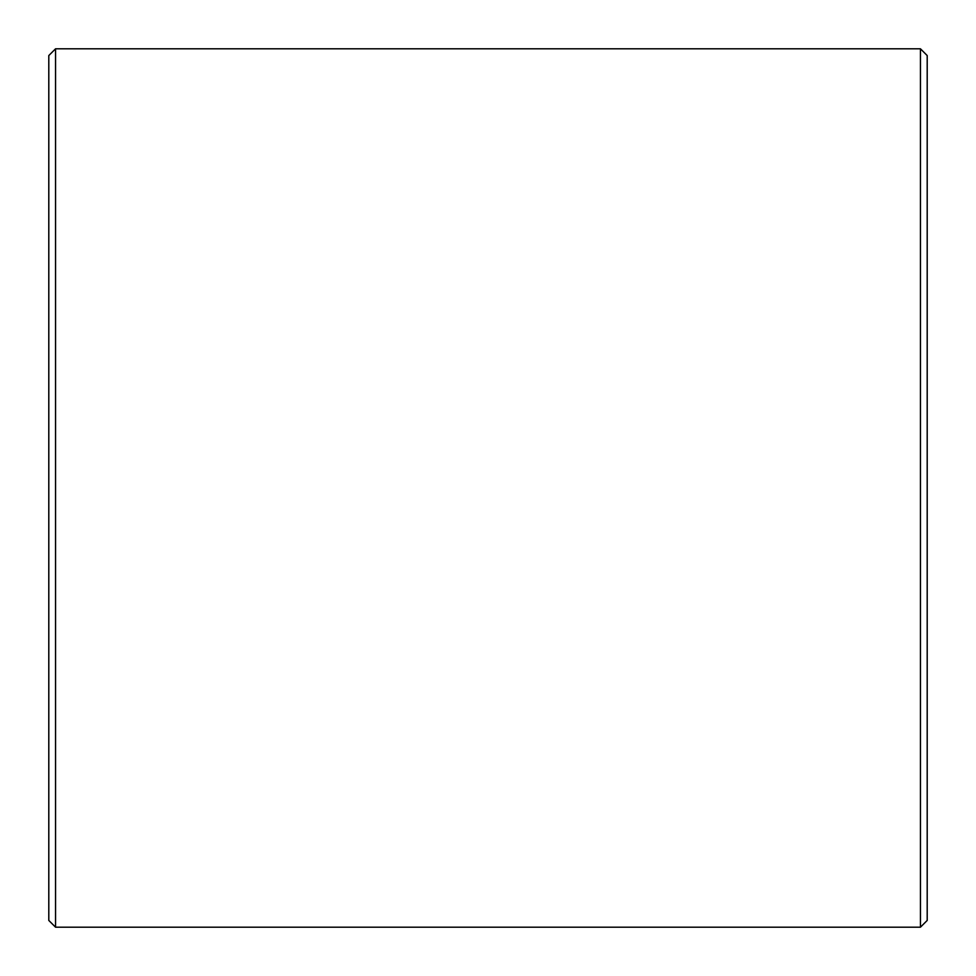 <?xml version="1.0" encoding="UTF-8"?>
<svg xmlns="http://www.w3.org/2000/svg" width="976" height="976" viewBox="0 0 976 976"><rect width="100%" height="100%" fill="white"/><g stroke="black" fill="none" stroke-linecap="round" stroke-linejoin="round"><path stroke-width="1.46" d="M927.2 55.559L927.2 920.441L920.441 927.2L920.441 48.8L927.2 55.559M55.559 927.2L48.8 920.441L48.8 55.559L55.559 48.8L55.559 927.2L920.441 927.2M55.559 48.8L920.441 48.8"/></g></svg>
